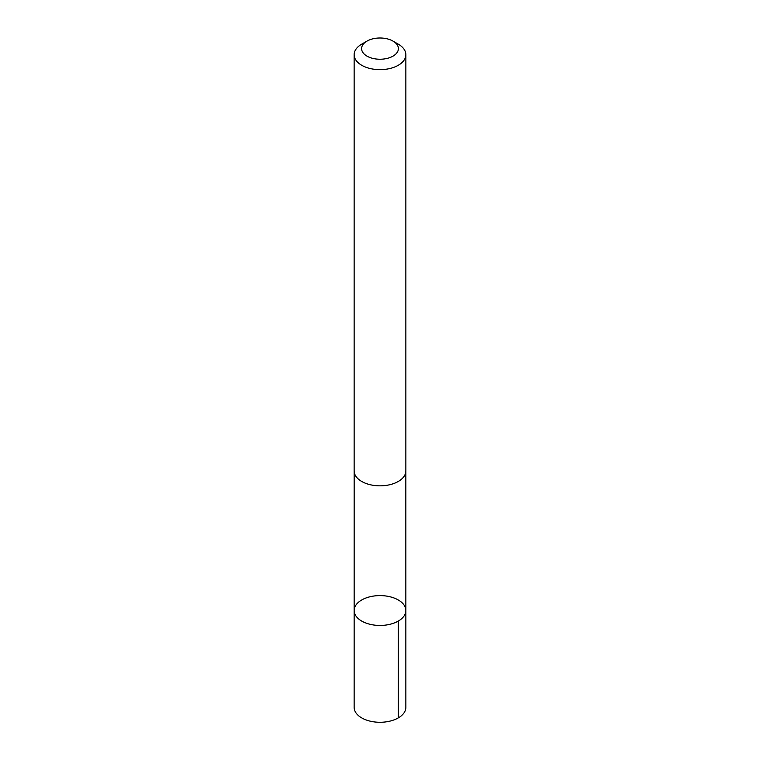<?xml version="1.0" encoding="UTF-8"?>
<svg xmlns="http://www.w3.org/2000/svg" width="760" height="760" viewBox="0 0 760 760"><rect width="100%" height="100%" fill="white"/><g stroke="black" fill="none" stroke-linecap="round" stroke-linejoin="round"><path stroke-width="1.14" d="M403.94 604.894A25.849 14.925 180 0 1 405.849 610.527A25.849 14.925 180 0 1 380 625.452A25.849 14.925 180 0 1 354.151 610.527A25.849 14.925 180 0 1 375.031 595.878A25.849 14.925 180 0 1 403.94 604.894M354.141 707.351A25.859 14.934 0 0 0 356.05 712.984A25.859 14.934 0 0 0 384.978 722A25.859 14.934 0 0 0 405.859 707.351L405.849 610.527A25.849 14.925 180 0 1 380 625.452A25.849 14.925 180 0 1 354.151 610.527L354.141 707.351M366.994 41.107L361.712 44.156A25.859 14.934 0 0 0 354.141 54.711L354.141 470.896A25.859 14.934 0 0 0 356.05 476.539A25.859 14.934 0 0 0 384.978 485.555A25.859 14.934 0 0 0 405.859 470.896L405.859 54.711A25.859 14.934 0 0 0 398.287 44.156L393.005 41.107A18.392 10.621 0 0 0 366.994 41.107A18.392 10.621 0 0 0 362.966 52.63A18.392 10.621 0 0 0 390.174 57.465A18.392 10.621 0 0 0 393.005 41.107M354.141 54.711A25.859 14.934 0 0 0 356.05 60.353A25.859 14.934 0 0 0 384.978 69.369A25.859 14.934 0 0 0 405.859 54.711M398.278 621.082L398.287 717.906M354.16 471.438L354.151 610.527M405.84 471.438L405.849 610.527"/></g></svg>

